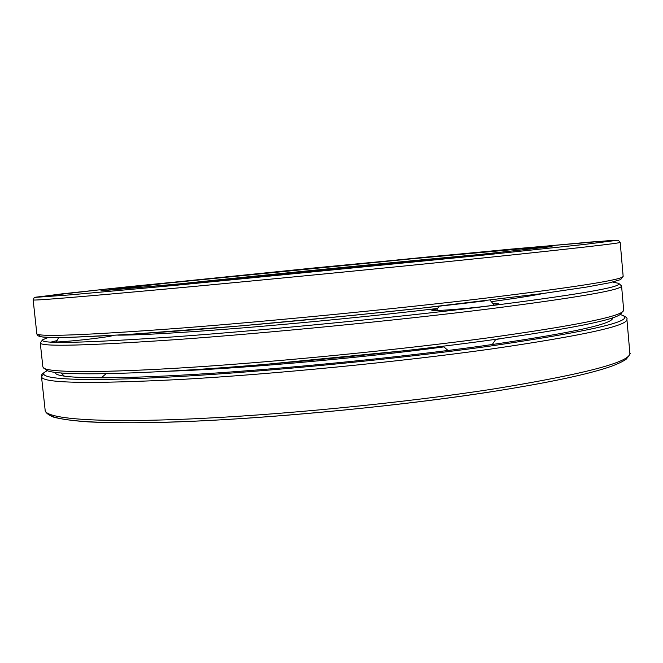 <?xml version="1.0" encoding="UTF-8"?>
<svg xmlns="http://www.w3.org/2000/svg" width="663" height="663" viewBox="0 0 663 663"><rect width="100%" height="100%" fill="white"/><g stroke="black" fill="none" stroke-linecap="round" stroke-linejoin="round"><path stroke-width="0.99" d="M55.244 372.465L55.874 373.692C61.187 378.565 110.572 379.526 196.936 374.255C283.101 368.993 398.397 357.556 481.926 346.003C564.246 334.235 607.673 325.276 612.222 319.135L612.612 317.817M495.733 339.497L503.134 338.312M166.612 371.305C234.213 369.2 355.153 358.675 443.754 346.923M48.2 337.434L42.573 339.837L40.261 342.92C40.783 346.898 86.928 345.738 178.687 339.448C269.551 332.876 395.629 320.502 485.838 309.314C577.158 297.662 622.4 289.864 621.571 285.919L618.703 283.35L612.711 282.082M42.573 339.837C39.158 344.064 82.95 343.061 173.938 336.854C264.346 330.331 392.629 317.817 484.073 306.579C578.6 294.604 623.477 286.864 618.703 283.35M40.261 342.92L42.88 366.995L46.195 370.053C51.772 374.769 102.773 375.44 192.237 369.788C281.493 364.153 400.982 352.285 487.206 340.525C571.663 328.624 616.267 319.682 621.016 313.698L623.676 310.052L621.571 285.919M43.518 367.965C48.971 372.589 100.254 373.136 190.563 367.343C280.648 361.567 401.43 349.583 488.465 337.798C573.694 325.881 618.612 316.989 623.237 311.129M491.49 301.657C515.267 298.391 532.77 295.623 543.983 293.361M117.815 335.147C141.037 335.171 184.049 332.644 246.868 327.572C307.922 322.525 380.04 315.306 437.588 308.477M56.91 340.633L51.747 341.868C51.134 342.721 72.143 341.155 90.922 338.926C104.663 337.276 112.039 336.108 113.05 335.428M437.464 308.734L431.82 310.118C429.914 312.248 500.988 305.626 498.907 303.845L493.057 303.538M40.335 334.865C32.537 339.232 74.463 338.238 166.115 331.881C257.584 325.193 390.731 312.256 485.059 300.869M486.319 298.052C578.343 286.772 623.958 279.496 623.145 276.222L620.692 279.579L609.637 282.786L586.606 287.054L543.809 293.377L422.372 308.063L353.437 315.315L240.71 325.889L127.942 334.517L68.745 337.409C55.485 337.641 46.244 337.434 41.007 336.779C38.487 336.323 37.095 335.304 36.83 333.704C37.261 337.028 83.745 335.287 176.3 328.467C267.976 321.431 395.297 308.941 486.319 298.052M482.623 258.023C574.937 248.393 620.792 243.172 620.195 242.368L618.297 240.255L611.99 240.396L511.372 249.089L313.889 267.985L106.395 289.035L35.628 297.181L34.095 297.778L33.15 299.925C33.307 300.778 79.643 296.958 172.156 288.471C263.816 279.993 391.327 267.487 482.623 258.023M480.849 255.371L583.863 244.498L617.585 240.246L590.46 242.045L428.679 256.863L129.401 286.607L61.269 293.949L35.321 297.356L70.551 294.844L174.966 285.372L480.849 255.371M551.765 246.619L441.392 258.686L552.047 246.578L535.306 247.539L409.427 259.026L168.079 283.026L100.933 290.817L213.677 281.021L441.409 258.686L243.288 278.22L101.099 290.808M494.325 253.2C405.922 260.998 246.959 276.587 158.722 286.101M264.098 364.501L406.187 350.57M48.358 413.704C53.405 421.328 104.464 425.149 194.905 421.154C285.123 417.176 406.328 405.085 493.421 391.419M494.689 388.791C586.084 373.799 631.135 361.874 629.85 353.023C630.845 353.081 629.61 355.153 626.145 359.238C620.56 363.009 611.626 366.631 599.36 370.103C576.222 376.791 540.975 383.894 493.62 391.41C391.767 407.463 244.896 420.823 153.385 422.571C128.249 422.944 106.793 422.729 89.016 421.933C73.502 420.839 61.767 419.265 53.811 417.201C45.631 414.143 44.943 410.505 45.167 410.347C45.565 418.494 93.723 422.944 185.706 419.14C277.416 415.361 404.273 402.905 494.689 388.791M43.65 374.081L41.512 376.758C42.291 383.214 88.983 384.101 181.587 379.41C273.28 374.205 400.336 361.733 491.026 349.028C582.694 335.66 627.985 325.773 626.908 319.359C627.753 318.033 625.516 316.384 620.203 314.419M47.297 370.683C31.774 378.15 66.665 382.054 158.73 377.603C250.341 373.203 390.847 359.901 489.244 346.219C596.418 330.447 640.019 319.889 620.054 314.527M623.145 276.222L620.195 242.368M36.83 333.704L33.15 299.925M404.737 350.727L265.573 364.377M629.85 353.023L626.908 319.359M45.167 410.347L41.512 376.758C42.1 374.819 39.763 375.159 47.131 370.609M58.667 337.575L56.256 342.042M61.162 373.062L64.361 376.186M101.232 377.877L106.097 373.708M108.74 336.489L108.16 335.702M438.873 306.231L436.652 310.45M443.058 346.219L448.047 350.47M492.236 344.561L495.816 339.34M494.184 305.079L490.156 300.256"/></g></svg>

